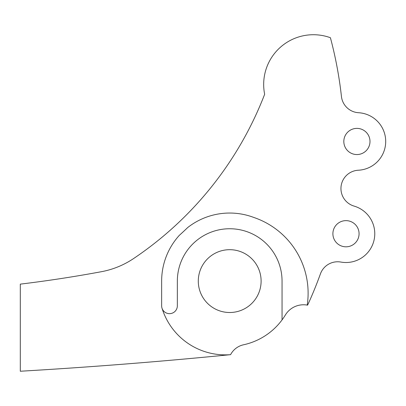 <?xml version="1.0" encoding="UTF-8"?>
<svg xmlns="http://www.w3.org/2000/svg" width="406" height="406" viewBox="0 0 406 406"><rect width="100%" height="100%" fill="white"/><g stroke="black" fill="none" stroke-linecap="round" stroke-linejoin="round"><path stroke-width="0.61" d="M343.821 141.471A13.088 13.088 0 0 0 356.91 154.554A13.088 13.088 0 0 0 369.993 141.471A13.088 13.088 0 0 0 356.91 128.382A13.088 13.088 0 0 0 343.821 141.471M332.895 233.724A13.088 13.088 0 0 0 345.983 246.812A13.088 13.088 0 0 0 359.071 233.724A13.088 13.088 0 0 0 345.983 220.636A13.088 13.088 0 0 0 332.895 233.724M374.774 233.724A28.79 28.79 0 0 1 340.893 262.063A18.321 18.321 0 0 0 320.42 273.888A395.459 395.459 0 0 1 308.941 302.252A88.584 88.584 0 0 1 307.57 305.16A21.254 21.254 0 0 0 285.372 314.98A65.173 65.173 0 0 1 243.554 344.78A19.26 19.26 0 0 0 230.588 354.661A5234.939 5234.939 0 0 1 20.3 371.241L20.3 284.134A1294.034 1294.034 0 0 0 101.368 271.71A85.925 85.925 0 0 0 133.615 258.536A349.363 349.363 0 0 0 264.651 94.268A49.73 49.73 0 0 1 330.408 37.722A395.459 395.459 0 0 1 341.436 96.445A18.321 18.321 0 0 0 358.579 112.726A28.79 28.79 0 0 1 385.7 141.471A28.79 28.79 0 0 1 358.356 170.226A18.321 18.321 0 0 0 354.103 206.101A28.79 28.79 0 0 1 374.774 233.724M261.109 281.094A31.409 31.409 0 0 0 229.7 249.685A31.409 31.409 0 0 0 198.29 281.094A31.409 31.409 0 0 0 229.7 312.508A31.409 31.409 0 0 0 261.109 281.094M161.994 308.124A66.254 66.254 0 0 0 230.588 354.661M282.048 319.923L282.048 281.094A52.349 52.349 0 0 0 229.7 228.745A52.349 52.349 0 0 0 177.346 281.094L177.346 305.809A7.851 7.851 0 0 1 169.495 313.66A7.851 7.851 0 0 1 161.644 305.809L161.644 281.094A68.056 68.056 0 0 1 179.259 235.409A359.249 359.249 0 0 0 187.704 227.543A68.056 68.056 0 0 1 253.75 217.433A79.992 79.992 0 0 1 307.225 305.099"/></g></svg>

